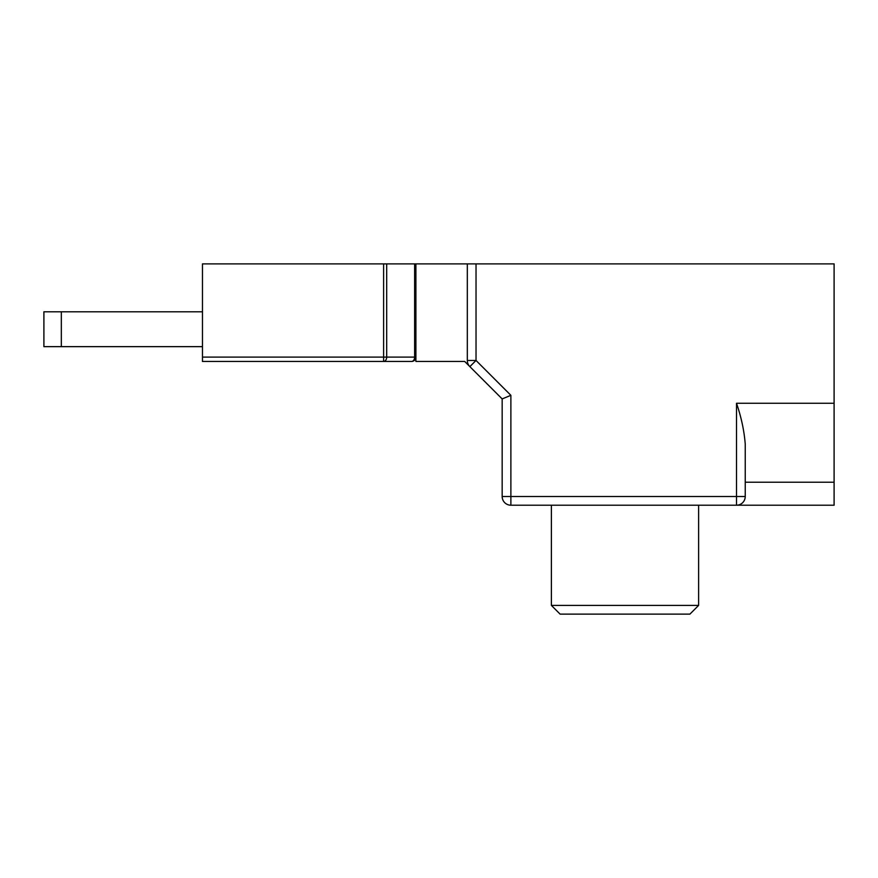 <?xml version="1.0" encoding="UTF-8"?>
<svg xmlns="http://www.w3.org/2000/svg" width="878" height="878" viewBox="0 0 878 878"><rect width="100%" height="100%" fill="white"/><g stroke="black" fill="none" stroke-linecap="round" stroke-linejoin="round"><path stroke-width="1.32" d="M202.467 311.8L43.9 311.8L43.9 346.645L202.467 346.645M202.467 357.105L202.467 361.462L411.552 361.462A4.357 4.357 0 0 0 415.909 357.105L415.909 263.883L383.62 263.883L383.62 361.462A4.357 3.084 -90 0 0 386.693 357.105L202.467 357.105L202.467 263.883L383.62 263.883M414.635 263.883L414.635 357.105A4.357 3.084 90 0 1 411.552 361.462A4.357 4.357 0 0 0 415.909 357.105L386.693 357.105L386.693 263.883M415.909 357.105L415.909 361.462L464.703 361.462L469.862 366.631L476.03 360.463L467.315 360.463A8.714 8.714 0 0 0 469.862 366.631L502.161 398.919L502.161 496.498A8.714 8.714 0 0 0 510.875 505.212L736.521 505.212A8.714 8.714 0 0 0 745.235 496.498L745.235 444.048C744.193 430.813 741.295 417.226 736.521 403.276L736.521 505.212L698.625 505.212L698.625 605.403L551.384 605.403L560.098 614.117L689.91 614.117L698.625 605.403M61.328 346.645L61.328 311.8M736.521 505.212L834.1 505.212L834.1 263.883L415.909 263.883M467.315 263.883L467.315 360.463M510.875 395.319L502.161 398.919L502.161 496.498L510.875 496.498L510.875 395.319L476.03 360.463L476.03 263.883M698.625 505.212L510.875 505.212L510.875 496.498L745.235 496.498M745.235 482.22L834.1 482.22M736.521 403.276L834.1 403.276M411.552 361.462A4.357 4.357 0 0 0 415.634 358.63M551.384 505.212L551.384 605.403"/></g></svg>
